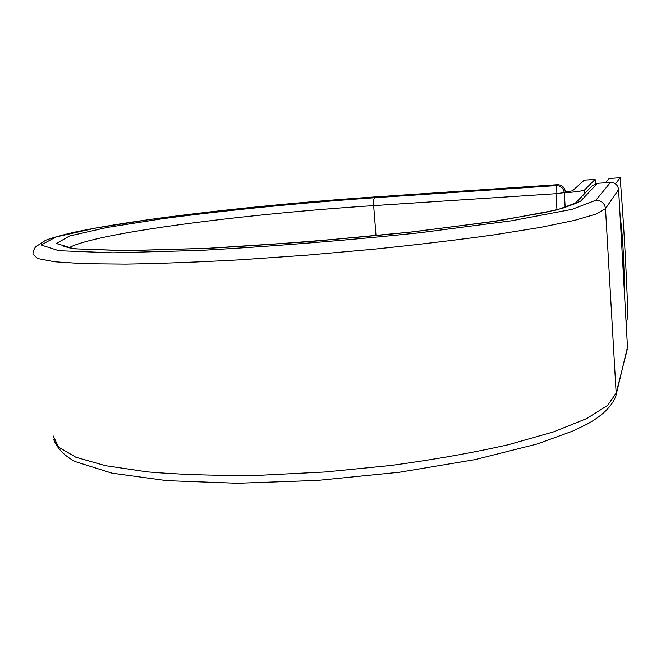 <?xml version="1.0" encoding="UTF-8"?>
<svg xmlns="http://www.w3.org/2000/svg" width="661" height="661" viewBox="0 0 661 661"><rect width="100%" height="100%" fill="white"/><g stroke="black" fill="none" stroke-linecap="round" stroke-linejoin="round"><path stroke-width="0.99" d="M624.108 286.924C624.306 277.513 623.984 265.127 623.149 249.784C622.257 234.523 621.266 223.682 620.175 217.262M595.503 183.675L595.115 179.412L584.539 189.996C582.886 190.913 576.152 191.872 564.345 192.888L565.337 191.698L564.246 192.64L565.163 207.504M595.115 179.412L584.258 180.139L572.525 190.789L565.353 192.012M377.439 196.763L557.347 184.725C561.941 184.873 564.601 187.195 565.337 191.698L565.378 191.946M564.345 192.888L565.188 207.496M615.49 183.874L620.142 177.726L609.194 178.462L605.484 182.767M620.142 177.726C623.703 222.336 626.306 268.597 627.95 316.487L626.149 323.031M584.539 189.996L584.745 193.475M53.252 436.012L58.598 447.142L75.875 457.255L105.545 465.699L147.263 471.871C180.643 474.689 218.262 475.821 260.112 475.276L325.278 471.979L391.064 465.46C433.913 459.643 473.012 452.727 508.35 444.713L553.356 431.939L586.604 418.628L607.459 405.507L616.168 393.179L615.945 395.642L627.496 347.108L618.597 189.583C617.87 184.981 615.135 182.601 610.4 182.453L597.379 183.32L592.264 185.691L574.764 203.803L580.589 201.208L557.182 209.859L499.939 220.567L413.29 231.837C344.075 239.026 275.67 244.529 208.075 248.346L125.623 250.693L73.982 248.8L56.359 243.496L69.562 235.994L107.256 227.425L162.499 218.717C226.475 210.206 301.317 202.853 374.63 197.722C373.721 198.515 373.391 201.142 373.647 205.629L555.975 193.698L556.198 185.609L557.438 184.725M374.63 197.722L556.198 185.609C560.817 185.758 563.503 188.096 564.246 192.64L555.975 193.698L556.967 209.735M69.008 247.825C94.159 233.069 246.156 213.776 373.647 205.629L376.026 235.729M627.297 349.215L616.168 393.179L605.509 208.636L596.23 214.032L574.574 220.377L540.285 227.434L494.023 234.87C457.759 239.902 417.711 244.686 373.87 249.205L306.687 255.179L240.29 259.806C197.755 262.144 159.631 263.582 125.937 264.119L84.03 263.722L54.516 261.789L37.702 258.558L33.05 254.32C32.728 252.527 33.537 250.065 35.479 246.917L45.65 240.274C51.707 237.96 61.209 235.299 74.164 232.275C139.297 218.345 264.574 204.356 377.332 196.755L557.388 184.708C561.974 184.849 564.634 187.162 565.362 191.657L565.329 191.607M627.487 346.967L618.605 189.558L605.509 208.636C604.633 203.224 601.427 200.423 595.875 200.233L571.996 209.363L511.804 220.741L419.685 232.788C345.744 240.48 272.696 246.355 200.531 250.412L112.973 252.841L58.821 250.709L41.106 244.983L55.97 236.977L96.357 227.921L154.806 218.758C222.154 209.834 300.474 202.15 377.241 196.771M595.875 200.233L610.433 182.436L597.379 183.32L580.589 201.208M597.445 183.32L592.264 185.691M610.458 182.453L610.433 182.436C615.151 182.585 617.878 184.956 618.605 189.558M615.945 395.642C612.061 407.242 599.725 417.306 587.257 424.056L572.773 431.063L537.294 443.961L474.995 459.635L399.426 472.251L317.462 480.423L237.34 483.274L166.886 480.663L111.883 473.144L75.023 461.527C64.307 455.751 57.177 448.365 53.64 439.367M574.822 203.762L562.519 208.273L544.185 212.652L489.363 222.088L410.283 232.127L308.604 241.777L207.818 248.313L126.358 250.618L77.312 248.924L68.951 247.809L62.506 245.826"/></g></svg>
